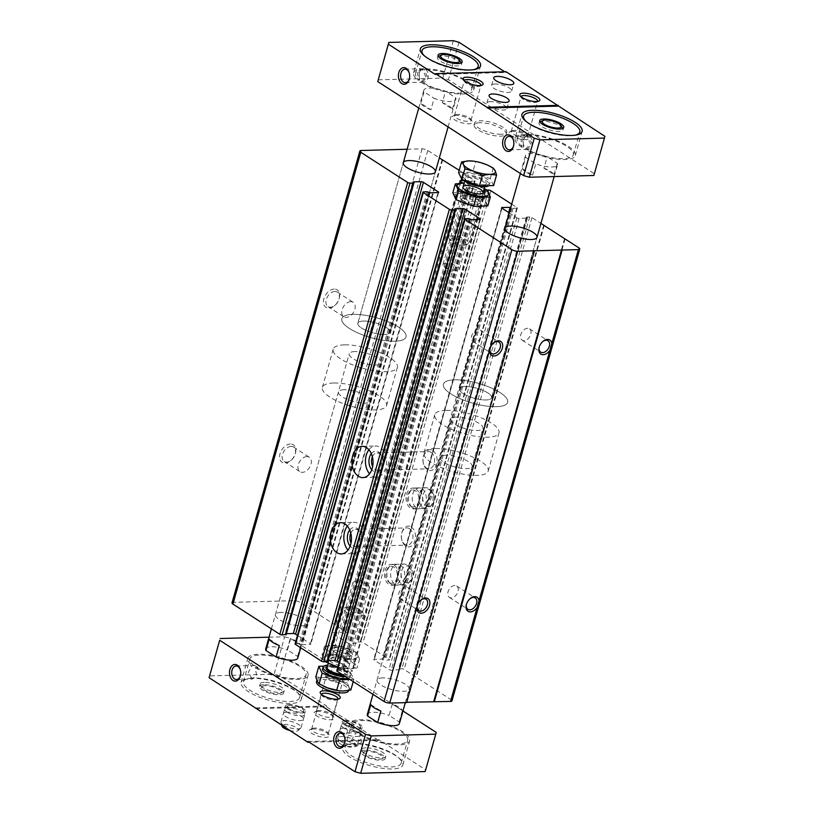 <?xml version="1.0" encoding="UTF-8"?>
<svg xmlns="http://www.w3.org/2000/svg" width="814" height="814" viewBox="0 0 814 814"><rect width="100%" height="100%" fill="white"/><g stroke="black" fill="none" stroke-linecap="round" stroke-linejoin="round"><path stroke-width="0.61" stroke-dasharray="4.07 3.05" d="M509.238 212.871L516.829 217.765A1.669 0.519 -164.2 0 0 519.108 218.406L527.37 218.081L399.328 669.668L398.494 668.996L401.841 668.813A1.669 0.519 -164.2 0 1 404.11 669.444L451.007 699.674A4.172 1.292 -164.2 0 1 451.953 700.895M334.239 289.072A10.429 6.97 122.8 0 0 323.402 302.035A10.429 6.97 122.8 0 0 334.351 305.83A10.429 6.97 122.8 0 0 339.275 298.189A10.429 6.97 122.8 0 0 334.239 289.072M290.394 444.006A10.429 6.97 122.8 0 0 279.558 456.969A10.429 6.97 122.8 0 0 290.517 460.765A10.429 6.97 122.8 0 0 295.441 453.123A10.429 6.97 122.8 0 0 290.394 444.006M232 602.859A4.172 1.292 -164.2 0 1 233.404 602.319L294.23 600.681A4.172 1.292 -164.2 0 1 299.908 602.279L346.795 632.509A1.669 0.519 -164.2 0 1 347.171 632.987A1.669 0.519 -164.2 0 1 346.611 633.211L343.539 633.292L340.618 632.234L332.631 632.447A1.669 0.519 -164.2 0 0 332.071 632.661A1.669 0.519 -164.2 0 0 332.448 633.15L347.293 642.724A1.669 0.519 -164.2 0 0 349.562 643.365L357.55 643.152L357.092 642.022L360.775 641.92A1.669 0.519 -164.2 0 1 363.044 642.561L389.102 659.35A1.669 0.519 -164.2 0 1 389.468 659.839A1.669 0.519 -164.2 0 1 388.909 660.062L385.226 660.154L382.305 659.096L374.318 659.32A1.669 0.519 -164.2 0 0 373.748 659.533A1.669 0.519 -164.2 0 0 374.125 660.022L388.98 669.596A1.669 0.519 -164.2 0 0 391.249 670.227L399.328 669.668M407.102 149.257L422.079 148.86A4.172 1.292 -164.2 0 1 427.757 150.458L439.326 157.906M442.083 159.686L314.235 611.518M442.704 159.676L314.845 611.497M459.188 170.299L463.542 173.107L335.694 624.928M463.542 173.107L462.932 173.128L335.073 624.949M462.932 173.128L474.654 180.677A1.669 0.519 -164.2 0 1 475.03 181.166A1.669 0.519 -164.2 0 1 474.47 181.39L469.607 180.728L341.758 632.549M463.939 180.535L469.607 180.728M462.993 183.069L475.152 190.903L347.293 642.724M487.128 190.14L484.656 190.303L485.409 191.321L477.421 191.534A1.669 0.519 -164.2 0 1 475.152 190.903M432.763 450.61A10.429 7.051 88.5 0 1 435.185 467.48A10.429 7.051 88.5 0 1 423.707 464.479A10.429 7.051 88.5 0 1 423.483 456.186A10.429 7.051 88.5 0 1 432.763 450.61M411.162 526.933A10.429 7.051 88.5 0 1 413.593 543.803A10.429 7.051 88.5 0 1 402.116 540.801A10.429 7.051 88.5 0 1 401.892 532.498A10.429 7.051 88.5 0 1 411.162 526.933M421.967 488.776A10.429 7.051 88.5 0 1 426.21 500.366A10.429 7.051 88.5 0 1 419.546 508.74A10.429 7.051 88.5 0 1 412.22 498.504A10.429 7.051 88.5 0 1 418.986 487.891A10.429 7.051 88.5 0 1 421.967 488.776M400.366 565.099A10.429 7.051 88.5 0 1 404.609 576.688A10.429 7.051 88.5 0 1 397.944 585.062A10.429 7.051 88.5 0 1 390.618 574.826A10.429 7.051 88.5 0 1 397.385 564.214A10.429 7.051 88.5 0 1 400.366 565.099M511.711 204.151L516.951 207.529A1.669 0.519 -164.2 0 1 517.328 208.018A1.669 0.519 -164.2 0 1 516.768 208.231L513.074 208.333L511.294 207.601L383.435 659.421M527.187 217.837L526.627 217.063L529.7 216.982A1.669 0.519 -164.2 0 1 531.969 217.623L540.934 223.402M543.691 225.183L415.842 677.004M544.301 225.163L416.453 676.983M565.048 238.95L437.291 690.425M564.529 238.614L436.68 690.435M406.715 702.268L406.094 702.279L406.613 702.614M533.953 250.458L406.094 702.279M336.772 670.767A1.669 0.519 -164.2 0 1 337.342 670.543L341.025 670.441L343.946 671.499L351.933 671.285A1.669 0.519 -164.2 0 0 352.493 671.072A1.669 0.519 -164.2 0 0 352.116 670.583L339.184 662.25M328.052 660.561L326.729 660.693L327.574 661.365L455.423 209.534M295.085 643.894A1.669 0.519 -164.2 0 1 295.655 643.681L299.338 643.579L302.259 644.637L310.246 644.423A1.669 0.519 -164.2 0 0 310.806 644.2A1.669 0.519 -164.2 0 0 310.439 643.721L297.497 635.378M286.365 633.689L285.042 633.831L285.887 634.493L413.736 182.672M463.624 195.848A10.429 3.225 15.8 0 0 460.368 198.372A10.429 3.225 15.8 0 0 469.261 203.144A10.429 3.225 15.8 0 0 479.334 203.734A10.429 3.225 15.8 0 0 476.17 198.911A10.429 3.225 15.8 0 0 463.624 195.848M335.765 647.669A10.429 3.225 15.8 0 0 333.079 648.178A10.429 3.225 15.8 0 0 341.402 654.965A10.429 3.225 15.8 0 0 352.055 653.55A10.429 3.225 15.8 0 0 335.765 647.669M382.661 677.899A16.677 5.159 15.8 0 0 377.035 680.066A16.677 5.159 15.8 0 0 391.676 689.57A16.677 5.159 15.8 0 0 409.137 689.153A16.677 5.159 15.8 0 0 400.488 681.756A16.677 5.159 15.8 0 0 382.661 677.899M281.054 612.403A16.677 5.159 15.8 0 0 275.427 614.58A16.677 5.159 15.8 0 0 290.079 624.084A16.677 5.159 15.8 0 0 307.529 623.666A16.677 5.159 15.8 0 0 298.88 616.259A16.677 5.159 15.8 0 0 281.054 612.403M405.616 586.813A6.756 4.518 122.8 0 0 399.369 591.819A6.756 4.518 122.8 0 0 400.203 598.687A6.756 4.518 122.8 0 0 407.661 595.451A6.756 4.518 122.8 0 0 407.529 587.321A6.756 4.518 122.8 0 0 405.616 586.813M420.858 600.071A6.756 4.518 122.8 0 0 420.594 600.274A6.756 4.518 122.8 0 0 417.399 605.229A6.756 4.518 122.8 0 0 417.317 605.565M454.761 585.49A6.756 4.518 122.8 0 0 448.514 590.496A6.756 4.518 122.8 0 0 449.348 597.364A6.756 4.518 122.8 0 0 456.807 594.128A6.756 4.518 122.8 0 0 456.674 585.999A6.756 4.518 122.8 0 0 454.761 585.49M470.004 598.748A6.756 4.518 122.8 0 0 469.739 598.951A6.756 4.518 122.8 0 0 466.544 603.907A6.756 4.518 122.8 0 0 466.463 604.242M478.398 329.609A6.756 4.518 122.8 0 0 472.151 334.615A6.756 4.518 122.8 0 0 472.985 341.483A6.756 4.518 122.8 0 0 480.443 338.248A6.756 4.518 122.8 0 0 480.301 330.118A6.756 4.518 122.8 0 0 478.398 329.609M493.64 342.867A6.756 4.518 122.8 0 0 493.376 343.07A6.756 4.518 122.8 0 0 490.181 348.026A6.756 4.518 122.8 0 0 490.099 348.361M527.543 328.286A6.756 4.518 122.8 0 0 521.296 333.292A6.756 4.518 122.8 0 0 522.13 340.16A6.756 4.518 122.8 0 0 529.588 336.925A6.756 4.518 122.8 0 0 529.456 328.795A6.756 4.518 122.8 0 0 527.543 328.286M542.785 341.544A6.756 4.518 122.8 0 0 542.521 341.748A6.756 4.518 122.8 0 0 539.326 346.703A6.756 4.518 122.8 0 0 539.244 347.039M291.056 446.377A8.618 5.769 122.8 0 0 283.099 452.757A8.618 5.769 122.8 0 0 284.157 461.518A8.618 5.769 122.8 0 0 291.158 460.236A8.618 5.769 122.8 0 0 295.228 453.927A8.618 5.769 122.8 0 0 293.498 447.028A8.618 5.769 122.8 0 0 291.056 446.377M306.868 456.573A8.618 5.769 122.8 0 0 298.901 462.942A8.618 5.769 122.8 0 0 299.959 471.703A8.618 5.769 122.8 0 0 302.401 472.344A8.618 5.769 122.8 0 0 310.358 465.964A8.618 5.769 122.8 0 0 309.3 457.214A8.618 5.769 122.8 0 0 306.868 456.573M334.9 291.453A8.618 5.769 122.8 0 0 326.943 297.822A8.618 5.769 122.8 0 0 328.001 306.583A8.618 5.769 122.8 0 0 334.992 305.311A8.618 5.769 122.8 0 0 339.062 298.992A8.618 5.769 122.8 0 0 337.342 292.094A8.618 5.769 122.8 0 0 334.9 291.453M350.712 301.638A8.618 5.769 122.8 0 0 342.745 308.018A8.618 5.769 122.8 0 0 343.803 316.768A8.618 5.769 122.8 0 0 346.245 317.409A8.618 5.769 122.8 0 0 354.202 311.04A8.618 5.769 122.8 0 0 353.144 302.279A8.618 5.769 122.8 0 0 350.712 301.638M394.22 565.262A10.429 7.051 88.5 0 1 398.463 576.851A10.429 7.051 88.5 0 1 391.809 585.225A10.429 7.051 88.5 0 1 384.483 574.989A10.429 7.051 88.5 0 1 391.239 564.377A10.429 7.051 88.5 0 1 394.22 565.262M415.822 488.939A10.429 7.051 88.5 0 1 420.065 500.529A10.429 7.051 88.5 0 1 413.4 508.903A10.429 7.051 88.5 0 1 406.074 498.667A10.429 7.051 88.5 0 1 412.84 488.064A10.429 7.051 88.5 0 1 415.822 488.939M347.324 526.098A15.639 10.572 88.5 0 1 353.978 522.303A15.639 10.572 88.5 0 1 358.455 523.626A15.639 10.572 88.5 0 1 364.814 541.005A15.639 10.572 88.5 0 1 354.823 553.561A15.639 10.572 88.5 0 1 347.965 550.132M349.725 529.985A10.429 7.051 88.5 0 1 357.102 528.388A10.429 7.051 88.5 0 1 360.755 533.608A10.429 7.051 88.5 0 1 360.978 541.91A10.429 7.051 88.5 0 1 350.162 546.113M350.793 533.15A8.618 5.83 88.5 0 1 355.504 529.283A8.618 5.83 88.5 0 1 357.967 530.006A8.618 5.83 88.5 0 1 360.989 534.32A8.618 5.83 88.5 0 1 361.172 541.178A8.618 5.83 88.5 0 1 355.962 546.509A8.618 5.83 88.5 0 1 351.058 542.897M409.371 528.622A8.618 5.83 88.5 0 1 412.871 538.207A8.618 5.83 88.5 0 1 407.366 545.126A8.618 5.83 88.5 0 1 401.882 540.089A8.618 5.83 88.5 0 1 401.699 533.231A8.618 5.83 88.5 0 1 406.908 527.899A8.618 5.83 88.5 0 1 409.371 528.622M368.915 449.776A15.639 10.572 88.5 0 1 375.58 445.98A15.639 10.572 88.5 0 1 380.046 447.303A15.639 10.572 88.5 0 1 386.416 464.692A15.639 10.572 88.5 0 1 376.424 477.238A15.639 10.572 88.5 0 1 369.566 473.809M371.316 453.663A10.429 7.051 88.5 0 1 378.703 452.065A10.429 7.051 88.5 0 1 382.356 457.285A10.429 7.051 88.5 0 1 382.57 465.588A10.429 7.051 88.5 0 1 371.754 469.79M372.395 456.837A8.618 5.83 88.5 0 1 377.096 452.96A8.618 5.83 88.5 0 1 379.558 453.683A8.618 5.83 88.5 0 1 382.58 457.997A8.618 5.83 88.5 0 1 382.763 464.855A8.618 5.83 88.5 0 1 377.564 470.187A8.618 5.83 88.5 0 1 372.659 466.575M430.962 452.299A8.618 5.83 88.5 0 1 434.473 461.884A8.618 5.83 88.5 0 1 428.968 468.803A8.618 5.83 88.5 0 1 423.483 463.766A8.618 5.83 88.5 0 1 423.3 456.908A8.618 5.83 88.5 0 1 428.5 451.577A8.618 5.83 88.5 0 1 430.962 452.299M344.068 389.743A16.677 5.159 15.8 0 0 338.441 391.91A16.677 5.159 15.8 0 0 353.083 401.414A16.677 5.159 15.8 0 0 370.533 400.997A16.677 5.159 15.8 0 0 361.884 393.6A16.677 5.159 15.8 0 0 344.068 389.743M333.648 383.018A33.364 10.307 15.8 0 0 322.385 387.372A33.364 10.307 15.8 0 0 351.679 406.379A33.364 10.307 15.8 0 0 386.589 405.535A33.364 10.307 15.8 0 0 369.291 390.74A33.364 10.307 15.8 0 0 333.648 383.018M353.083 314.336A33.364 10.307 15.8 0 0 341.829 318.681A33.364 10.307 15.8 0 0 371.123 337.688A33.364 10.307 15.8 0 0 406.023 336.854A33.364 10.307 15.8 0 0 388.726 322.049A33.364 10.307 15.8 0 0 353.083 314.336A33.364 10.307 15.8 0 0 341.829 318.681A33.364 10.307 15.8 0 0 371.123 337.688A33.364 10.307 15.8 0 0 406.023 336.854A33.364 10.307 15.8 0 0 388.726 322.049A33.364 10.307 15.8 0 0 353.083 314.336M363.502 321.052A16.677 5.159 15.8 0 0 357.875 323.229A16.677 5.159 15.8 0 0 372.517 332.723A16.677 5.159 15.8 0 0 389.977 332.305A16.677 5.159 15.8 0 0 381.328 324.908A16.677 5.159 15.8 0 0 363.502 321.052A16.677 5.159 15.8 0 0 357.875 323.229A16.677 5.159 15.8 0 0 372.517 332.723A16.677 5.159 15.8 0 0 389.977 332.305A16.677 5.159 15.8 0 0 381.328 324.908A16.677 5.159 15.8 0 0 363.502 321.052M445.675 455.23A16.677 5.159 15.8 0 0 440.048 457.407A16.677 5.159 15.8 0 0 454.69 466.9A16.677 5.159 15.8 0 0 472.14 466.483A16.677 5.159 15.8 0 0 463.492 459.086A16.677 5.159 15.8 0 0 445.675 455.23M435.256 448.514A33.364 10.307 15.8 0 0 423.992 452.859A33.364 10.307 15.8 0 0 453.286 471.866A33.364 10.307 15.8 0 0 488.197 471.031A33.364 10.307 15.8 0 0 470.899 456.227A33.364 10.307 15.8 0 0 435.256 448.514M454.69 379.823A33.364 10.307 15.8 0 0 443.427 384.167A33.364 10.307 15.8 0 0 472.72 403.174A33.364 10.307 15.8 0 0 507.631 402.34A33.364 10.307 15.8 0 0 490.333 387.535A33.364 10.307 15.8 0 0 454.69 379.823A33.364 10.307 15.8 0 0 443.427 384.167A33.364 10.307 15.8 0 0 472.72 403.174A33.364 10.307 15.8 0 0 507.631 402.34A33.364 10.307 15.8 0 0 490.333 387.535A33.364 10.307 15.8 0 0 454.69 379.823M465.109 386.538A16.677 5.159 15.8 0 0 459.483 388.716A16.677 5.159 15.8 0 0 474.124 398.219A16.677 5.159 15.8 0 0 491.585 397.792A16.677 5.159 15.8 0 0 482.936 390.394A16.677 5.159 15.8 0 0 465.109 386.538A16.677 5.159 15.8 0 0 459.483 388.716A16.677 5.159 15.8 0 0 474.124 398.219A16.677 5.159 15.8 0 0 491.585 397.792A16.677 5.159 15.8 0 0 482.936 390.394A16.677 5.159 15.8 0 0 465.109 386.538M337.362 646.743A8.618 2.666 15.8 0 0 335.144 647.161A8.618 2.666 15.8 0 0 334.452 647.873A8.618 2.666 15.8 0 0 342.022 652.777A8.618 2.666 15.8 0 0 351.048 652.563A8.618 2.666 15.8 0 0 350.824 651.607A8.618 2.666 15.8 0 0 337.362 646.743M355.789 581.613A8.618 2.666 15.8 0 0 354.731 581.705A8.618 2.666 15.8 0 0 352.889 582.743A8.618 2.666 15.8 0 0 357.356 586.568A8.618 2.666 15.8 0 0 366.565 588.563A8.618 2.666 15.8 0 0 369.475 587.433A8.618 2.666 15.8 0 0 368.447 585.581A8.618 2.666 15.8 0 0 355.789 581.613M445.848 263.36A8.618 2.666 15.8 0 0 442.948 264.479A8.618 2.666 15.8 0 0 443.976 266.331A8.618 2.666 15.8 0 0 457.682 270.207A8.618 2.666 15.8 0 0 459.534 269.169A8.618 2.666 15.8 0 0 455.067 265.344A8.618 2.666 15.8 0 0 445.848 263.36M464.285 198.229A8.618 2.666 15.8 0 0 461.375 199.349A8.618 2.666 15.8 0 0 461.589 200.305A8.618 2.666 15.8 0 0 468.945 204.263A8.618 2.666 15.8 0 0 477.279 204.752A8.618 2.666 15.8 0 0 477.96 204.039A8.618 2.666 15.8 0 0 473.494 200.224A8.618 2.666 15.8 0 0 464.285 198.229M522.415 168.773L532.509 175.275A16.677 5.159 -164.2 0 1 522.415 168.773L525.661 157.326L535.744 163.828A16.677 5.159 15.8 0 0 557.509 164.825A16.677 5.159 15.8 0 0 557.254 163.248L547.161 156.746A16.677 5.159 15.8 0 0 531.033 153.571A16.677 5.159 15.8 0 0 525.406 155.739A16.677 5.159 15.8 0 0 525.661 157.326M543.925 168.193A16.677 5.159 -164.2 0 1 554.008 174.695L543.925 168.193L547.161 156.746M554.008 174.695L557.254 163.248M532.509 175.275L535.744 163.828M430.901 109.788A16.677 5.159 -164.2 0 1 420.818 103.276L430.901 109.788L434.147 98.331A16.677 5.159 15.8 0 0 455.901 99.339A16.677 5.159 15.8 0 0 455.647 97.761L445.553 91.249A16.677 5.159 15.8 0 0 429.426 88.075A16.677 5.159 15.8 0 0 423.799 90.252A16.677 5.159 15.8 0 0 424.053 91.829L434.147 98.331M420.818 103.276L424.053 91.829M442.317 102.696A16.677 5.159 -164.2 0 1 452.411 109.208L442.317 102.696L445.553 91.249M452.411 109.208L455.647 97.761M515.14 138.411A31.278 9.666 15.8 0 1 525.691 134.33A31.278 9.666 15.8 0 1 559.116 141.565A31.278 9.666 15.8 0 1 575.325 155.443A31.278 9.666 15.8 0 1 556.511 159.076A31.278 9.666 15.8 0 1 525.356 149.41L526.912 149.369A29.192 9.025 15.8 0 0 555.901 158.282A29.192 9.025 15.8 0 0 573.321 154.874A29.192 9.025 15.8 0 0 558.19 141.921A29.192 9.025 15.8 0 0 526.994 135.175A29.192 9.025 15.8 0 0 517.144 138.98A29.192 9.025 15.8 0 0 523.433 147.314L521.896 147.354A31.278 9.666 15.8 0 1 515.14 138.411L521.947 114.367M525.356 149.41L530.524 143.966L526.923 136.477L524.949 135.907L521.113 140.069L521.896 147.354M526.088 121.418A29.192 9.025 15.8 0 0 549.257 132.713A29.192 9.025 15.8 0 0 574.908 135.236M526.912 149.369L532.132 143.925L528.459 136.437L526.485 135.867L522.669 140.028L523.433 147.314M413.532 72.924A31.278 9.666 15.8 0 1 424.094 68.844A31.278 9.666 15.8 0 1 457.509 76.078A31.278 9.666 15.8 0 1 473.717 89.957A31.278 9.666 15.8 0 1 453.011 93.335A31.278 9.666 15.8 0 1 420.889 82.255L422.425 82.214A29.192 9.025 15.8 0 0 452.401 92.542A29.192 9.025 15.8 0 0 471.713 89.387A29.192 9.025 15.8 0 0 456.583 76.435A29.192 9.025 15.8 0 0 425.396 69.689A29.192 9.025 15.8 0 0 415.537 73.494A29.192 9.025 15.8 0 0 419.495 80.138L417.938 80.179A31.278 9.666 15.8 0 1 413.532 72.924L420.339 48.881M420.889 82.255L425.651 76.821L422.71 69.312L421.011 68.732L417.592 72.884L417.938 80.179M424.491 55.932A29.192 9.025 15.8 0 0 447.649 67.216A29.192 9.025 15.8 0 0 473.3 69.739M422.425 82.214L427.208 76.781L424.247 69.261L422.568 68.691L419.2 72.843L419.495 80.138M453.327 40.7L442.745 78.093L448.422 79.691L594.322 173.728L593.854 175.488M378.235 79.833L442.745 78.093M459.004 42.297L448.422 79.691M504.772 71.795L505.901 72.517L506.115 71.754M604.904 136.335L594.322 173.728M501.078 134.259A16.677 5.159 -164.2 0 1 483.251 130.403A16.677 5.159 -164.2 0 1 474.603 122.995A16.677 5.159 -164.2 0 1 480.229 120.818A16.677 5.159 -164.2 0 1 498.056 124.674A16.677 5.159 -164.2 0 1 506.705 132.082A16.677 5.159 -164.2 0 1 501.078 134.259M512.525 131.319A10.429 3.225 15.8 0 0 509.839 131.827A10.429 3.225 15.8 0 0 518.162 138.624A10.429 3.225 15.8 0 0 528.805 137.2A10.429 3.225 15.8 0 0 512.525 131.319M455.759 115.354A10.429 3.225 15.8 0 0 453.062 115.863A10.429 3.225 15.8 0 0 461.385 122.66A10.429 3.225 15.8 0 0 472.039 121.235A10.429 3.225 15.8 0 0 455.759 115.354M253.266 677.97A29.192 9.025 15.8 0 0 243.417 681.776A29.192 9.025 15.8 0 0 269.047 698.402A29.192 9.025 15.8 0 0 299.593 697.669A29.192 9.025 15.8 0 0 284.452 684.716A29.192 9.025 15.8 0 0 253.266 677.97M263.685 684.686A12.505 3.867 15.8 0 0 259.463 686.314A12.505 3.867 15.8 0 0 270.452 693.436A12.505 3.867 15.8 0 0 283.537 693.131A12.505 3.867 15.8 0 0 277.055 687.576A12.505 3.867 15.8 0 0 263.685 684.686M354.873 743.457A29.192 9.025 15.8 0 0 345.024 747.262A29.192 9.025 15.8 0 0 370.655 763.888A29.192 9.025 15.8 0 0 401.19 763.156A29.192 9.025 15.8 0 0 386.06 750.203A29.192 9.025 15.8 0 0 354.873 743.457M365.293 750.172A12.505 3.867 15.8 0 0 361.07 751.8A12.505 3.867 15.8 0 0 372.059 758.933A12.505 3.867 15.8 0 0 385.144 758.617A12.505 3.867 15.8 0 0 378.663 753.062A12.505 3.867 15.8 0 0 365.293 750.172M236.477 679.507L252.208 679.09L256.532 674.908L255.24 667.633L257.997 667.561A6.756 4.569 88.5 0 0 256.532 666.066A6.756 4.569 88.5 0 0 254.792 665.496L257.997 667.561M240.313 669.657A6.756 4.569 88.5 0 1 240.405 669.953A6.756 4.569 88.5 0 1 240.557 675.325A6.756 4.569 88.5 0 1 240.466 675.63M252.208 679.08L248.26 672.435L252.126 665.567L254.792 665.496M340.679 746.682L356.705 746.245L361.426 742.053L359.707 734.798L362.21 734.727A6.756 4.569 88.5 0 0 360.734 733.241A6.756 4.569 88.5 0 0 359.005 732.671L362.21 734.727M344.515 736.823A6.756 4.569 88.5 0 1 344.617 737.118A6.756 4.569 88.5 0 1 344.76 742.5A6.756 4.569 88.5 0 1 344.678 742.795M356.705 746.245L351.862 739.631L356.054 732.742L359.005 732.671M269.027 637.189L284.656 636.772L274.074 674.165L209.564 675.905M436.233 732.407L425.641 769.8L378.754 739.58L378.53 740.343L309.228 742.205M255.779 708.658L326.434 706.756L378.53 740.343M326.434 706.756L326.648 705.992L279.751 675.762L274.074 674.165M284.656 636.772L290.333 638.369L279.751 675.762M290.333 638.369L402.961 710.968M317.582 711.365A10.429 3.225 15.8 0 0 314.896 711.874A10.429 3.225 15.8 0 0 323.219 718.66A10.429 3.225 15.8 0 0 333.872 717.246A10.429 3.225 15.8 0 0 317.582 711.365M286.864 712.189A10.429 3.225 15.8 0 0 283.353 713.552A10.429 3.225 15.8 0 0 292.501 719.495A10.429 3.225 15.8 0 0 303.408 719.23A10.429 3.225 15.8 0 0 298.005 714.6A10.429 3.225 15.8 0 0 286.864 712.189M343.64 728.154A10.429 3.225 15.8 0 0 340.12 729.517A10.429 3.225 15.8 0 0 349.277 735.459A10.429 3.225 15.8 0 0 360.185 735.195A10.429 3.225 15.8 0 0 354.772 730.565A10.429 3.225 15.8 0 0 343.64 728.154M312.922 728.988A10.429 3.225 15.8 0 0 310.226 729.497A10.429 3.225 15.8 0 0 318.559 736.283A10.429 3.225 15.8 0 0 329.202 734.859A10.429 3.225 15.8 0 0 312.922 728.988M425.183 771.56L425.641 769.8M316.514 681.674A16.677 5.159 -164.2 0 1 322.141 679.497A16.677 5.159 -164.2 0 1 339.967 683.353A16.677 5.159 -164.2 0 1 348.616 690.75M399.42 723.504A16.677 5.159 -164.2 0 0 399.165 721.916L389.072 715.414L392.307 703.968A16.677 5.159 -164.2 0 1 402.401 710.469L392.307 703.968M367.318 714.417A16.677 5.159 -164.2 0 1 372.944 712.24A16.677 5.159 -164.2 0 1 389.072 715.414M328.378 673.209A10.429 3.225 15.8 0 0 325.122 675.722A10.429 3.225 15.8 0 0 334.015 680.504A10.429 3.225 15.8 0 0 344.098 681.094A10.429 3.225 15.8 0 0 340.934 676.271A10.429 3.225 15.8 0 0 328.378 673.209M297.812 658.007A16.677 5.159 -164.2 0 0 297.558 656.43L287.464 649.928L290.71 638.481A16.677 5.159 -164.2 0 1 300.793 644.983L290.71 638.481M265.71 648.931A16.677 5.159 -164.2 0 1 271.337 646.754A16.677 5.159 -164.2 0 1 287.464 649.928M251.638 678.276A31.278 9.666 15.8 0 0 241.086 682.346A31.278 9.666 15.8 0 0 268.549 700.162A31.278 9.666 15.8 0 0 301.272 699.379A31.278 9.666 15.8 0 0 285.053 685.5A31.278 9.666 15.8 0 0 251.638 678.276M255.993 707.895L326.648 705.992M353.245 743.762A31.278 9.666 15.8 0 0 342.694 747.842A31.278 9.666 15.8 0 0 370.156 765.659A31.278 9.666 15.8 0 0 402.879 764.875A31.278 9.666 15.8 0 0 386.66 750.996A31.278 9.666 15.8 0 0 353.245 743.762M308.099 741.483L378.754 739.58M314.519 728.062A8.618 2.666 15.8 0 0 312.291 728.479A8.618 2.666 15.8 0 0 311.609 729.181A8.618 2.666 15.8 0 0 319.18 734.096A8.618 2.666 15.8 0 0 328.195 733.882A8.618 2.666 15.8 0 0 327.981 732.915A8.618 2.666 15.8 0 0 314.519 728.062M321.449 694.423A8.618 2.666 15.8 0 0 321.683 695.288A8.618 2.666 15.8 0 0 329.039 699.236A8.618 2.666 15.8 0 0 337.372 699.725A8.618 2.666 15.8 0 0 338.024 699.114M345.797 720.522A10.429 3.225 15.8 0 0 342.277 721.886A10.429 3.225 15.8 0 0 351.434 727.828A10.429 3.225 15.8 0 0 362.342 727.563A10.429 3.225 15.8 0 0 356.939 722.934A10.429 3.225 15.8 0 0 345.797 720.522M289.031 704.558A10.429 3.225 15.8 0 0 285.511 705.921A10.429 3.225 15.8 0 0 294.658 711.863A10.429 3.225 15.8 0 0 305.576 711.599A10.429 3.225 15.8 0 0 300.163 706.969A10.429 3.225 15.8 0 0 289.031 704.558M319.18 710.439A8.618 2.666 15.8 0 0 316.961 710.856A8.618 2.666 15.8 0 0 316.27 711.568A8.618 2.666 15.8 0 0 323.84 716.473A8.618 2.666 15.8 0 0 332.855 716.259A8.618 2.666 15.8 0 0 332.641 715.303A8.618 2.666 15.8 0 0 319.18 710.439M329.039 675.589A8.618 2.666 15.8 0 0 326.129 676.709A8.618 2.666 15.8 0 0 326.353 677.665A8.618 2.666 15.8 0 0 333.699 681.623A8.618 2.666 15.8 0 0 342.033 682.112A8.618 2.666 15.8 0 0 342.725 681.399A8.618 2.666 15.8 0 0 338.248 677.574A8.618 2.666 15.8 0 0 329.039 675.589M456.471 417.063A16.677 5.159 15.8 0 0 450.844 419.241A16.677 5.159 15.8 0 0 465.486 428.744A16.677 5.159 15.8 0 0 482.946 428.327A16.677 5.159 15.8 0 0 474.297 420.919A16.677 5.159 15.8 0 0 456.471 417.063M399.165 721.916L402.401 710.469M446.052 410.348A33.364 10.307 15.8 0 0 434.788 414.702A33.364 10.307 15.8 0 0 464.082 433.699A33.364 10.307 15.8 0 0 498.992 432.865A33.364 10.307 15.8 0 0 481.695 418.06A33.364 10.307 15.8 0 0 446.052 410.348M354.863 351.577A16.677 5.159 15.8 0 0 349.237 353.754A16.677 5.159 15.8 0 0 363.878 363.258A16.677 5.159 15.8 0 0 381.339 362.841A16.677 5.159 15.8 0 0 372.69 355.433A16.677 5.159 15.8 0 0 354.863 351.577M297.558 656.43L300.793 644.983M344.444 344.861A33.364 10.307 15.8 0 0 333.191 349.216A33.364 10.307 15.8 0 0 362.484 368.213A33.364 10.307 15.8 0 0 397.385 367.379A33.364 10.307 15.8 0 0 380.087 352.574A33.364 10.307 15.8 0 0 344.444 344.861M359.707 734.798A31.278 9.666 15.8 0 0 390.862 744.464A31.278 9.666 15.8 0 0 409.676 740.832A31.278 9.666 15.8 0 0 393.467 726.953A31.278 9.666 15.8 0 0 360.042 719.718A31.278 9.666 15.8 0 0 349.491 723.799A31.278 9.666 15.8 0 0 356.257 732.742M357.794 732.702A29.192 9.025 -164.2 0 1 351.495 724.368A29.192 9.025 -164.2 0 1 361.345 720.563A29.192 9.025 -164.2 0 1 392.541 727.309A29.192 9.025 -164.2 0 1 407.672 740.262A29.192 9.025 -164.2 0 1 390.252 743.67A29.192 9.025 -164.2 0 1 361.263 734.757A29.192 9.025 15.8 0 1 357.794 732.702M255.24 667.633A31.278 9.666 15.8 0 0 287.362 678.723A31.278 9.666 15.8 0 0 308.079 675.345A31.278 9.666 15.8 0 0 291.86 661.467A31.278 9.666 15.8 0 0 258.445 654.232A31.278 9.666 15.8 0 0 247.883 658.312A31.278 9.666 15.8 0 0 252.299 665.567M253.846 665.526A29.192 9.025 -164.2 0 1 249.898 658.882A29.192 9.025 -164.2 0 1 259.747 655.067A29.192 9.025 -164.2 0 1 290.934 661.823A29.192 9.025 -164.2 0 1 306.064 674.775A29.192 9.025 -164.2 0 1 286.752 677.93A29.192 9.025 -164.2 0 1 256.776 667.592A29.192 9.025 15.8 0 1 253.846 665.526M365.954 747.832A12.505 3.867 15.8 0 0 361.731 749.46A12.505 3.867 15.8 0 0 362.047 750.854A12.505 3.867 15.8 0 0 372.72 756.593A12.505 3.867 15.8 0 0 384.808 757.295A12.505 3.867 15.8 0 0 385.805 756.277A12.505 3.867 15.8 0 0 379.324 750.722A12.505 3.867 15.8 0 0 365.954 747.832M366.89 751.2A9.951 3.073 15.8 0 0 363.777 753.611A9.951 3.073 15.8 0 0 372.273 758.17A9.951 3.073 15.8 0 0 381.888 758.74A9.951 3.073 15.8 0 0 378.866 754.13A9.951 3.073 15.8 0 0 366.89 751.2M264.347 682.346A12.505 3.867 15.8 0 0 260.124 683.974A12.505 3.867 15.8 0 0 260.439 685.368A12.505 3.867 15.8 0 0 271.113 691.096A12.505 3.867 15.8 0 0 283.211 691.808A12.505 3.867 15.8 0 0 284.198 690.791A12.505 3.867 15.8 0 0 277.716 685.235A12.505 3.867 15.8 0 0 264.347 682.346M265.283 685.714A9.951 3.073 15.8 0 0 262.169 688.125A9.951 3.073 15.8 0 0 270.665 692.683A9.951 3.073 15.8 0 0 280.291 693.243A9.951 3.073 15.8 0 0 277.269 688.634A9.951 3.073 15.8 0 0 265.283 685.714M435.246 74.42L505.901 72.517M562.779 128.388A12.505 3.867 15.8 0 0 543.233 121.337A12.505 3.867 15.8 0 0 540.008 121.937M539.957 121.968A12.505 3.867 15.8 0 0 539.01 122.965A12.505 3.867 15.8 0 0 549.999 130.087A12.505 3.867 15.8 0 0 563.085 129.782A12.505 3.867 15.8 0 0 562.81 128.439M461.172 62.892A12.505 3.867 15.8 0 0 441.626 55.84A12.505 3.867 15.8 0 0 438.4 56.451M438.349 56.481A12.505 3.867 15.8 0 0 437.413 57.479A12.505 3.867 15.8 0 0 448.392 64.601A12.505 3.867 15.8 0 0 461.487 64.286A12.505 3.867 15.8 0 0 461.202 62.943M409.198 72.822A6.756 4.569 88.5 0 1 409.3 73.118A6.756 4.569 88.5 0 1 409.442 78.49A6.756 4.569 88.5 0 1 409.361 78.795M425.417 69.231A6.756 4.569 88.5 0 1 428.164 76.75A6.756 4.569 88.5 0 1 423.85 82.173A6.756 4.569 88.5 0 1 421.917 81.604A6.756 4.569 88.5 0 1 419.169 74.094A6.756 4.569 88.5 0 1 423.483 68.661A6.756 4.569 88.5 0 1 425.417 69.231M513.41 139.988A6.756 4.569 88.5 0 1 513.502 140.283A6.756 4.569 88.5 0 1 513.654 145.665A6.756 4.569 88.5 0 1 513.563 145.96M529.629 136.406A6.756 4.569 88.5 0 1 532.376 143.915A6.756 4.569 88.5 0 1 528.062 149.349A6.756 4.569 88.5 0 1 526.129 148.779A6.756 4.569 88.5 0 1 523.371 141.26A6.756 4.569 88.5 0 1 527.696 135.836A6.756 4.569 88.5 0 1 529.629 136.406M514.122 130.403A8.618 2.666 15.8 0 0 511.894 130.82A8.618 2.666 15.8 0 0 511.212 131.522A8.618 2.666 15.8 0 0 518.783 136.437A8.618 2.666 15.8 0 0 527.798 136.213A8.618 2.666 15.8 0 0 527.584 135.256A8.618 2.666 15.8 0 0 514.122 130.403M521.052 96.764A8.618 2.666 15.8 0 0 521.286 97.629A8.618 2.666 15.8 0 0 528.642 101.577A8.618 2.666 15.8 0 0 536.975 102.065A8.618 2.666 15.8 0 0 537.627 101.455M457.346 114.428A8.618 2.666 15.8 0 0 455.128 114.855A8.618 2.666 15.8 0 0 454.436 115.557A8.618 2.666 15.8 0 0 462.006 120.462A8.618 2.666 15.8 0 0 471.031 120.248A8.618 2.666 15.8 0 0 470.818 119.292A8.618 2.666 15.8 0 0 457.346 114.428M464.285 80.8A8.618 2.666 15.8 0 0 464.519 81.665A8.618 2.666 15.8 0 0 471.876 85.612A8.618 2.666 15.8 0 0 480.209 86.101A8.618 2.666 15.8 0 0 480.86 85.49M490.445 101.618A10.429 3.225 15.8 0 0 486.925 102.981A10.429 3.225 15.8 0 0 496.082 108.923A10.429 3.225 15.8 0 0 506.99 108.659A10.429 3.225 15.8 0 0 501.587 104.029A10.429 3.225 15.8 0 0 490.445 101.618M495.105 84.005A10.429 3.225 15.8 0 0 491.595 85.358A10.429 3.225 15.8 0 0 500.742 91.3A10.429 3.225 15.8 0 0 511.65 91.036A10.429 3.225 15.8 0 0 506.247 86.416A10.429 3.225 15.8 0 0 495.105 84.005M269.2 639.061L279.294 645.563M370.808 704.548L380.901 711.049M479.69 122.731A16.677 5.159 15.8 0 0 474.063 124.908A16.677 5.159 15.8 0 0 488.705 134.402A16.677 5.159 15.8 0 0 506.166 133.984A16.677 5.159 15.8 0 0 497.517 126.587A16.677 5.159 15.8 0 0 479.69 122.731M350.865 689.967L348.952 687.372A16.677 5.159 15.8 0 1 343.528 691.025A16.677 5.159 15.8 0 1 339.54 690.832A16.677 5.159 15.8 0 0 349.155 688.848A16.677 5.159 15.8 0 0 340.506 681.44A16.677 5.159 15.8 0 0 322.68 677.584A16.677 5.159 15.8 0 0 317.053 679.761A16.677 5.159 15.8 0 0 324.125 686.456A16.677 5.159 15.8 0 1 317.257 681.237A16.677 5.159 15.8 0 1 322.68 677.584L315.832 676.922M289.489 730.382A8.496 2.625 15.8 0 0 298.036 730.585A8.496 2.625 15.8 0 0 290.852 725.315A8.496 2.625 15.8 0 0 281.97 726.037M283.323 724.989A10.429 3.225 15.8 0 0 293.142 728.591A10.429 3.225 15.8 0 0 300.692 728.154A10.429 3.225 15.8 0 0 301.038 727.624A10.429 3.225 15.8 0 0 291.88 721.682A10.429 3.225 15.8 0 0 280.972 721.947A10.429 3.225 15.8 0 0 280.983 722.578A10.429 3.225 15.8 0 0 283.323 724.989M286.996 712.016A10.429 3.225 15.8 0 0 297.731 715.771A10.429 3.225 15.8 0 0 304.711 714.651A10.429 3.225 15.8 0 0 304.69 714.02A10.429 3.225 15.8 0 0 295.553 708.709A10.429 3.225 15.8 0 0 284.992 708.445A10.429 3.225 15.8 0 0 284.646 708.974A10.429 3.225 15.8 0 0 286.996 712.016M289.275 708.923A8.496 2.625 15.8 0 0 298.758 712.077A8.496 2.625 15.8 0 0 303.703 710.561A8.496 2.625 15.8 0 0 296.255 706.237A8.496 2.625 15.8 0 0 287.637 706.013A8.496 2.625 15.8 0 0 289.275 708.923M340.649 743.976A8.496 2.625 15.8 0 0 348.657 746.906A8.496 2.625 15.8 0 0 354.812 746.55A8.496 2.625 15.8 0 0 347.629 741.279A8.496 2.625 15.8 0 0 338.746 742.002A8.496 2.625 15.8 0 0 340.649 743.976M340.099 740.954A10.429 3.225 15.8 0 0 349.908 744.556A10.429 3.225 15.8 0 0 357.458 744.118A10.429 3.225 15.8 0 0 357.804 743.589A10.429 3.225 15.8 0 0 348.646 737.657A10.429 3.225 15.8 0 0 337.739 737.911A10.429 3.225 15.8 0 0 337.759 738.542A10.429 3.225 15.8 0 0 340.099 740.954M343.762 727.981A10.429 3.225 15.8 0 0 354.497 731.735A10.429 3.225 15.8 0 0 361.477 730.616A10.429 3.225 15.8 0 0 361.467 729.985A10.429 3.225 15.8 0 0 352.32 724.674A10.429 3.225 15.8 0 0 341.758 724.409A10.429 3.225 15.8 0 0 341.412 724.938A10.429 3.225 15.8 0 0 343.762 727.981M346.052 724.898A8.496 2.625 15.8 0 0 355.525 728.042A8.496 2.625 15.8 0 0 360.48 726.526A8.496 2.625 15.8 0 0 353.022 722.201A8.496 2.625 15.8 0 0 344.414 721.977A8.496 2.625 15.8 0 0 346.052 724.898M354.416 651.546A16.473 5.088 -164.2 0 1 345.126 657.773A16.473 5.088 -164.2 0 1 327.299 646.285A16.473 5.088 -164.2 0 1 354.416 651.546M349.959 651.658A10.429 3.225 -164.2 0 1 351.485 655.565A10.429 3.225 -164.2 0 1 341.402 654.965A10.429 3.225 -164.2 0 1 332.509 650.193A10.429 3.225 -164.2 0 1 337.688 647.73A10.429 3.225 -164.2 0 1 349.959 651.658M345.411 659.462L359.605 659.075L356.278 652.167L338.756 645.644L324.572 646.031L327.9 652.93L345.411 659.462L342.887 668.396L337.82 667.063M338.756 645.644L336.233 654.578L353.744 661.11L357.071 668.009L342.887 668.396M324.572 646.031L322.049 654.965L336.233 654.578M356.278 652.167L353.744 661.11M359.605 659.075L357.071 668.009M327.9 652.93L325.397 661.772M325.376 661.874L322.049 654.965M347.049 661.965A10.429 3.225 -164.2 0 1 349.135 663.848A10.429 3.225 -164.2 0 1 338.492 665.272A10.429 3.225 -164.2 0 1 330.169 658.475A10.429 3.225 -164.2 0 1 347.049 661.965M351.495 661.843A16.473 5.088 -164.2 0 1 342.216 668.08A16.473 5.088 -164.2 0 1 324.389 656.593A16.473 5.088 -164.2 0 1 351.495 661.843M348.168 653.347A8.618 2.666 -164.2 0 1 350.112 655.87A8.618 2.666 -164.2 0 1 349.42 656.572A8.618 2.666 -164.2 0 1 341.086 656.084A8.618 2.666 -164.2 0 1 333.73 652.136A8.618 2.666 -164.2 0 1 333.516 651.169A8.618 2.666 -164.2 0 1 339.285 650.254A8.618 2.666 -164.2 0 1 348.168 653.347M346.184 660.347A8.618 2.666 -164.2 0 1 347.914 661.904A8.618 2.666 -164.2 0 1 348.127 662.871A8.618 2.666 -164.2 0 1 339.112 663.084A8.618 2.666 -164.2 0 1 331.542 658.17A8.618 2.666 -164.2 0 1 332.224 657.468A8.618 2.666 -164.2 0 1 346.184 660.347M348.066 678.286A14.347 4.436 15.8 0 0 350.142 676.76A14.347 4.436 15.8 0 0 337.545 668.589A14.347 4.436 15.8 0 0 322.537 668.955M323.687 666.198L333.018 665.954L350.529 672.476L353.856 679.385L349.928 679.486M345.655 676.729A14.347 4.436 15.8 0 0 345.848 676.729A14.347 4.436 15.8 0 0 350.681 674.857A14.347 4.436 15.8 0 0 343.101 668.426A14.347 4.436 15.8 0 0 327.676 665.18M360.144 615.964A10.429 3.225 15.8 0 0 363.665 614.601A10.429 3.225 15.8 0 0 363.4 613.441A10.429 3.225 15.8 0 0 354.507 608.669A10.429 3.225 15.8 0 0 344.424 608.068A10.429 3.225 15.8 0 0 343.6 608.923A10.429 3.225 15.8 0 0 349.002 613.553A10.429 3.225 15.8 0 0 360.144 615.964M359.391 613.268A8.384 2.584 15.8 0 0 362.016 611.243A8.384 2.584 15.8 0 0 354.863 607.397A8.384 2.584 15.8 0 0 346.764 606.929A8.384 2.584 15.8 0 0 349.308 610.805A8.384 2.584 15.8 0 0 359.391 613.268M330.016 676.536L322.68 677.584A16.677 5.159 15.8 0 1 338.532 680.657L330.016 676.536L333.018 665.954M347.537 683.068L338.532 680.657A16.677 5.159 15.8 0 1 348.952 687.372L347.537 683.068L350.529 672.476M353.225 681.613L353.856 679.385M457.997 200.366A16.473 5.088 15.8 0 0 485.113 205.627A16.473 5.088 15.8 0 0 467.287 194.139A16.473 5.088 15.8 0 0 457.997 200.366M462.454 200.254A10.429 3.225 15.8 0 0 474.725 204.182A10.429 3.225 15.8 0 0 479.904 201.719A10.429 3.225 15.8 0 0 471.011 196.947A10.429 3.225 15.8 0 0 460.938 196.357A10.429 3.225 15.8 0 0 462.454 200.254M452.818 192.837L467.002 192.45L484.513 198.982L487.84 205.891M467.002 192.45L469.525 183.516L464.102 183.069M484.513 198.982L487.047 190.038M484.208 188.604L469.525 183.516M484.157 188.787A16.473 5.088 15.8 0 0 464.092 183.109M464.255 198.565A8.618 2.666 15.8 0 0 473.127 201.658A8.618 2.666 15.8 0 0 478.897 200.743A8.618 2.666 15.8 0 0 478.683 199.776A8.618 2.666 15.8 0 0 471.326 195.828A8.618 2.666 15.8 0 0 462.993 195.34A8.618 2.666 15.8 0 0 462.311 196.042A8.618 2.666 15.8 0 0 464.255 198.565M466.239 191.565A8.618 2.666 15.8 0 0 480.189 194.444A8.618 2.666 15.8 0 0 480.881 193.742A8.618 2.666 15.8 0 0 473.31 188.828A8.618 2.666 15.8 0 0 464.285 189.041A8.618 2.666 15.8 0 0 464.499 190.008A8.618 2.666 15.8 0 0 466.239 191.565M485.032 184.829A14.347 4.436 -164.2 0 1 469.709 181.512A14.347 4.436 -164.2 0 1 462.271 175.152A14.347 4.436 -164.2 0 1 477.279 174.786A14.347 4.436 -164.2 0 1 489.875 182.957A14.347 4.436 -164.2 0 1 485.032 184.829M493.589 185.582L490.262 178.673L472.751 172.151L458.557 172.527M463.207 179.935A14.347 4.436 -164.2 0 1 461.731 177.055A14.347 4.436 -164.2 0 1 476.739 176.699A14.347 4.436 -164.2 0 1 489.336 184.87A14.347 4.436 -164.2 0 1 488.736 185.714M465.303 244.342A10.429 3.225 -164.2 0 1 449.013 238.471A10.429 3.225 -164.2 0 1 448.758 237.312A10.429 3.225 -164.2 0 1 459.666 237.047A10.429 3.225 -164.2 0 1 468.813 242.989A10.429 3.225 -164.2 0 1 467.989 243.844A10.429 3.225 -164.2 0 1 465.303 244.342M463.492 245.401A8.384 2.584 -164.2 0 1 450.407 240.669A8.384 2.584 -164.2 0 1 458.964 239.53A8.384 2.584 -164.2 0 1 465.649 244.994A8.384 2.584 -164.2 0 1 463.492 245.401M472.924 161.08L475.742 161.559L472.751 172.151M493.253 168.081L490.262 178.673M475.742 161.559L487.952 165.303M404.68 582.163A8.496 5.749 -91.5 0 0 410.124 581.511A8.496 5.749 -91.5 0 0 409.727 567.104A8.496 5.749 -91.5 0 0 401.719 570.482A8.496 5.749 -91.5 0 0 404.68 582.163M401.729 583.994A10.429 7.051 -91.5 0 0 404.711 584.879A10.429 7.051 -91.5 0 0 408.394 583.19A10.429 7.051 -91.5 0 0 407.916 565.516A10.429 7.051 -91.5 0 0 404.141 564.031A10.429 7.051 -91.5 0 0 397.486 572.405A10.429 7.051 -91.5 0 0 401.729 583.994M391.28 584.279A10.429 7.051 -91.5 0 0 394.261 585.154A10.429 7.051 -91.5 0 0 401.027 574.552A10.429 7.051 -91.5 0 0 393.701 564.316A10.429 7.051 -91.5 0 0 390.008 565.995A10.429 7.051 -91.5 0 0 390.486 583.679A10.429 7.051 -91.5 0 0 391.28 584.279M389.326 582.58A8.496 5.749 -91.5 0 0 397.242 574.114A8.496 5.749 -91.5 0 0 388.288 567.673A8.496 5.749 -91.5 0 0 388.675 582.091A8.496 5.749 -91.5 0 0 389.326 582.58M426.282 505.85A8.496 5.749 -91.5 0 0 431.715 505.189A8.496 5.749 -91.5 0 0 431.328 490.781A8.496 5.749 -91.5 0 0 423.321 494.169A8.496 5.749 -91.5 0 0 426.282 505.85M423.321 507.671A10.429 7.051 -91.5 0 0 426.302 508.557A10.429 7.051 -91.5 0 0 429.996 506.868A10.429 7.051 -91.5 0 0 429.517 489.194A10.429 7.051 -91.5 0 0 425.742 487.708A10.429 7.051 -91.5 0 0 419.078 496.082A10.429 7.051 -91.5 0 0 423.321 507.671M412.881 507.956A10.429 7.051 -91.5 0 0 415.862 508.831A10.429 7.051 -91.5 0 0 422.619 498.229A10.429 7.051 -91.5 0 0 415.303 487.993A10.429 7.051 -91.5 0 0 411.609 489.672A10.429 7.051 -91.5 0 0 412.088 507.356A10.429 7.051 -91.5 0 0 412.881 507.956M410.917 506.257A8.496 5.749 -91.5 0 0 418.844 497.792A8.496 5.749 -91.5 0 0 409.89 491.361A8.496 5.749 -91.5 0 0 410.276 505.769A8.496 5.749 -91.5 0 0 410.917 506.257M578.866 247.853L451.007 699.674M361.263 150.498L233.404 602.319M422.079 148.86L294.23 600.681M427.757 150.458L299.908 602.279M474.654 180.677L346.795 632.509M474.47 181.39L346.611 633.211M471.398 181.471L343.539 633.292M470.258 181.146L342.409 632.977M468.467 180.413L340.618 632.234M460.286 181.319L332.631 632.447M460.297 181.329L332.448 633.15M477.421 191.534L349.562 643.365M485.409 191.321L357.55 643.152M485.5 190.975L357.641 642.795M484.849 190.547L356.99 642.378M484.941 190.201L357.092 642.022M488.624 190.1L360.775 641.92M490.893 190.741L363.044 642.561M516.951 207.529L389.102 659.35M516.768 208.231L388.909 660.062M513.074 208.333L385.226 660.154M511.945 208.018L384.086 659.839M508.679 212.505L382.305 659.096M374.125 660.022L501.984 208.201L374.318 659.32M516.829 217.765L388.98 669.596M519.108 218.406L391.249 670.227M527.085 218.193L399.236 670.014M526.536 217.419L398.677 669.24M526.627 217.063L398.768 668.894M529.7 216.982L401.841 668.813M531.969 217.623L404.11 669.444M465.191 218.722L337.342 670.543M468.874 218.62L341.025 670.441M470.014 218.935L342.155 670.767M470.665 219.363L342.806 671.184M471.794 219.678L343.946 671.499M479.782 219.465L351.933 671.285M479.772 219.465L352.116 670.583M326.923 660.937L454.772 209.117L327.014 660.592M423.504 191.85L295.655 643.681M427.187 191.758L299.338 643.579M428.327 192.073L300.478 643.894M428.978 192.491L301.129 644.322M430.118 192.816L302.259 644.637M310.439 643.721L438.085 192.603L310.246 644.423M285.236 634.075L413.085 182.255L285.327 633.719M343.722 675.488A11.264 3.48 15.8 0 0 343.915 675.488A11.264 3.48 15.8 0 0 343.64 669.841A11.264 3.48 15.8 0 0 327.208 666.849M341.951 674.338A10.429 3.225 15.8 0 0 343.61 674.379A10.429 3.225 15.8 0 0 347.13 673.025A10.429 3.225 15.8 0 0 337.973 667.083A10.429 3.225 15.8 0 0 327.065 667.348L329.375 666.524C331.695 666.025 336.08 666.971 342.521 669.362L347.13 673.025L363.665 614.601M482.57 185.5A11.264 3.48 -164.2 0 1 464.835 178.887A11.264 3.48 -164.2 0 1 479.202 178.5A11.264 3.48 -164.2 0 1 482.57 185.5M481.827 185.928A10.429 3.225 -164.2 0 1 470.696 183.516A10.429 3.225 -164.2 0 1 465.282 178.887A10.429 3.225 -164.2 0 1 476.2 178.632A10.429 3.225 -164.2 0 1 485.348 184.564A10.429 3.225 -164.2 0 1 481.827 185.928M475.03 181.166L347.171 632.987M459.92 180.84L332.071 632.661M485.683 191.219L357.834 643.04M484.656 190.303L356.807 642.134M517.328 208.018L389.468 659.839M501.607 207.712L373.748 659.533M527.37 218.081L399.521 669.902M526.343 217.175L398.494 668.996M480.352 219.251L352.493 671.072M454.578 208.872L326.729 660.693M438.665 192.379L310.806 644.2M412.902 182.01L285.042 633.831M400.203 598.687L418.752 610.642M407.529 587.321L426.078 599.277M417.399 605.229L417.216 605.931M420.594 600.274L421.153 599.816M449.348 597.364L467.897 609.32M456.674 585.999L475.223 597.954M466.544 603.907L466.361 604.609M469.739 598.951L470.299 598.494M472.985 341.483L491.534 353.439M480.301 330.118L498.86 342.073M490.181 348.026L489.997 348.728M493.376 343.07L493.935 342.613M522.13 340.16L540.679 352.116M529.456 328.795L548.005 340.751M539.326 346.703L539.143 347.405M542.521 341.748L543.08 341.29M295.228 453.927L295.441 453.123M291.158 460.236L290.517 460.765M284.157 461.518L299.959 471.703M293.498 447.028L309.3 457.214M339.062 298.992L339.275 298.189M334.992 305.311L334.351 305.83M328.001 306.583L343.803 316.768M337.342 292.094L353.144 302.279M391.809 585.225L397.944 585.062M391.239 564.377L397.385 564.214M413.4 508.903L419.546 508.74M412.84 488.064L418.986 487.891M341.31 553.927L354.823 553.561M340.466 522.659L353.978 522.303M360.989 534.32L360.755 533.608M361.172 541.178L360.978 541.91M355.962 546.509L407.366 545.126M355.504 529.283L406.908 527.899M401.882 540.089L402.116 540.801M401.699 533.231L401.892 532.498M362.902 477.604L376.424 477.238M362.067 446.347L375.58 445.98M382.58 457.997L382.356 457.285M382.763 464.855L382.57 465.588M377.564 470.187L428.968 468.803M377.096 452.96L428.5 451.577M423.483 463.766L423.707 464.479M423.3 456.908L423.483 456.186M307.529 623.666L370.533 400.997M275.427 614.58L338.441 391.91M386.589 405.535L397.385 367.379M322.385 387.372L333.191 349.216M389.977 332.305L435.378 171.846L389.977 332.305M357.875 323.229L403.286 162.759L357.875 323.229M409.137 689.153L472.14 466.483M377.035 680.066L440.048 457.407M488.197 471.031L498.992 432.865M423.992 452.859L434.788 414.702M491.585 397.792L536.986 237.332L491.585 397.792M459.483 388.716L504.884 228.246L459.483 388.716M335.144 647.161L333.079 648.178M350.824 651.607L352.055 653.55M351.048 652.563L369.475 587.433M334.452 647.873L352.889 582.743M368.447 585.581L362.464 580.535L354.731 581.705M443.976 266.331L449.949 271.377L457.682 270.207M459.534 269.169L477.96 204.039M442.948 264.479L461.375 199.349M477.279 204.752L479.334 203.734M461.589 200.305L460.368 198.372M554.181 176.557L557.509 164.825M520.38 173.514L525.406 155.739M448.097 126.923L455.901 99.339M418.772 108.018L423.799 90.252M575.325 155.443L582.132 131.4M573.321 154.874L579.181 134.168M517.144 138.98L523.005 118.274M473.717 89.957L480.525 65.914M471.713 89.387L477.574 68.681M415.537 73.494L421.398 52.788M236.111 665.994L252.126 665.567M340.323 733.16L356.054 732.742M312.291 728.479L310.226 729.497M327.981 732.915L329.202 734.859M328.195 733.882L338.054 699.023M311.609 729.181L321.469 694.332M337.372 699.725L339.428 698.717M321.683 695.288L320.462 693.345M360.185 735.195L362.342 727.563M340.12 729.517L342.277 721.886M303.408 719.23L305.576 711.599M283.353 713.552L285.511 705.921M316.961 710.856L314.896 711.874M332.641 715.303L333.872 717.246M332.855 716.259L342.725 681.399M316.27 711.568L326.129 676.709M342.033 682.112L344.098 681.094M326.353 677.665L325.122 675.722M344.617 737.118L344.414 736.497M344.76 742.5L344.597 743.131M240.405 669.953L240.211 669.332M240.557 675.325L240.384 675.966M405.311 702.655L482.946 428.327M372.995 694.352L450.844 419.241M300.712 647.761L381.339 362.841M271.388 628.866L349.237 353.754M402.879 764.875L409.676 740.832M342.694 747.842L349.491 723.799M301.272 699.379L308.079 675.345M241.086 682.346L247.883 658.312M401.19 763.156L407.672 740.262M345.024 747.262L351.495 724.368M299.593 697.669L306.064 674.775M243.417 681.776L249.898 658.882M385.144 758.617L385.805 756.277M361.07 751.8L361.731 749.46M381.888 758.74L384.808 757.295M363.777 753.611L362.047 750.854M283.537 693.131L284.198 690.791M259.463 686.314L260.124 683.974M280.291 693.243L283.211 691.808M262.169 688.125L260.439 685.368M563.085 129.782L563.746 127.432M539.01 122.965L539.672 120.625M461.487 64.286L462.149 61.945M437.413 57.479L438.074 55.138M409.3 73.118L409.096 72.497M409.442 78.49L409.269 79.131M405.362 82.672L421.092 82.255M422.629 82.214L423.85 82.173M404.996 69.159L421.011 68.732M422.568 68.691L423.483 68.661M513.502 140.283L513.308 139.662M513.654 145.665L513.481 146.296M509.574 149.847L525.59 149.41M527.146 149.369L528.062 149.349M509.208 136.325L524.949 135.907M526.485 135.867L527.696 135.836M511.894 130.82L509.839 131.827M527.584 135.256L528.805 137.2M527.798 136.213L537.657 101.363M511.212 131.522L521.072 96.663M536.975 102.065L539.041 101.048M521.286 97.629L520.065 95.686M455.128 114.855L453.062 115.863M470.818 119.292L472.039 121.235M471.031 120.248L480.891 85.399M454.436 115.557L464.306 80.698M480.209 86.101L482.264 85.083M464.519 81.665L463.298 79.721M506.99 108.659L509.147 101.028M486.925 102.981L489.092 95.35M511.65 91.036L513.817 83.404M491.595 85.358L493.752 77.727M506.166 133.984L506.705 132.082M474.063 124.908L474.603 122.995M348.707 690.435L349.155 688.848M316.88 680.382L317.053 679.761M298.036 730.585L300.692 728.154M281.797 725.427L280.983 722.578M301.038 727.624L304.711 714.651M280.972 721.947L284.646 708.974M287.637 706.013L284.992 708.445M303.703 710.561L304.69 714.02M354.812 746.55L357.458 744.118M338.746 742.002L337.759 738.542M357.804 743.589L361.477 730.616M337.739 737.911L341.412 724.938M344.414 721.977L341.758 724.409M360.48 726.526L361.467 729.985M349.42 656.572L351.485 655.565M333.73 652.136L332.509 650.193M333.516 651.169L331.542 658.17M350.112 655.87L348.127 662.871M332.224 657.468L330.169 658.475M347.914 661.904L349.135 663.848M350.142 676.76L350.681 674.857M328.215 663.308L343.6 608.923M346.764 606.929L344.424 608.068M362.016 611.243L363.4 613.441M462.993 195.34L460.938 196.357M478.683 199.776L479.904 201.719M478.897 200.743L480.881 193.742M462.311 196.042L464.285 189.041M480.189 194.444L482.254 193.437M464.499 190.008L463.278 188.065M462.271 175.152L461.731 177.055M489.875 182.957L489.336 184.87M464.672 181.054L465.282 178.887L466.137 180.23C466.666 181.573 476.17 185.684 482.326 185.429L485.348 184.564L484.737 186.732M463.024 186.905L448.758 237.312M483.078 192.582L468.813 242.989M465.649 244.994L467.989 243.844M450.407 240.669L449.013 238.471M409.727 567.104L407.916 565.516M410.124 581.511L408.394 583.19M404.141 564.031L393.701 564.316M404.711 584.879L394.261 585.154M388.675 582.091L390.486 583.679M388.288 567.673L390.008 565.995M431.328 490.781L429.517 489.194M431.715 505.189L429.996 506.868M425.742 487.708L415.303 487.993M426.302 508.557L415.862 508.831M410.276 505.769L412.088 507.356M409.89 491.361L411.609 489.672"/><path stroke-width="1.22" d="M540.934 223.402L578.866 247.853A4.172 1.292 -164.2 0 1 579.802 249.064A4.172 1.292 -164.2 0 1 578.398 249.613L450.539 701.434L406.715 702.268M579.802 249.064L451.953 700.895A4.172 1.292 -164.2 0 1 450.539 701.434M578.398 249.613L517.572 251.251A4.172 1.292 -164.2 0 1 511.894 249.654L465.008 219.424A1.669 0.519 -164.2 0 1 464.631 218.935A1.669 0.519 -164.2 0 1 465.191 218.722L468.874 218.62L471.794 219.678L479.782 219.465A1.669 0.519 -164.2 0 0 480.352 219.251A1.669 0.519 -164.2 0 0 479.975 218.763L465.12 209.188A1.669 0.519 -164.2 0 0 462.851 208.547L454.863 208.76L455.331 209.89L451.648 209.992A1.669 0.519 -164.2 0 1 449.369 209.351L423.321 192.562A1.669 0.519 -164.2 0 1 422.944 192.073A1.669 0.519 -164.2 0 1 423.504 191.85L427.187 191.758L430.118 192.816L438.105 192.592A1.669 0.519 -164.2 0 0 438.665 192.379A1.669 0.519 -164.2 0 0 438.288 191.89L423.433 182.326A1.669 0.519 -164.2 0 0 421.164 181.685L413.176 181.898L413.929 182.916L409.961 183.119A1.669 0.519 -164.2 0 1 407.692 182.478L360.795 152.259A4.172 1.292 -164.2 0 1 359.849 151.038A4.172 1.292 -164.2 0 1 361.263 150.498L407.102 149.257M439.326 157.906L459.188 170.299M463.939 180.535L460.49 180.627L460.286 181.319M462.993 183.069L460.297 181.329A1.669 0.519 -164.2 0 1 459.92 180.84A1.669 0.519 -164.2 0 1 460.49 180.627M487.128 190.14L488.624 190.1A1.669 0.519 -164.2 0 1 490.893 190.741L511.711 204.151M502.167 207.489L501.973 208.191A1.669 0.519 -164.2 0 1 501.607 207.712A1.669 0.519 -164.2 0 1 502.167 207.489L510.795 207.377M501.984 208.201L509.238 212.871M551.8 343.589A8.344 5.576 122.8 0 0 547.486 339.438A8.344 5.576 122.8 0 0 543.08 341.29A8.344 5.576 122.8 0 0 539.143 347.405A8.344 5.576 122.8 0 0 541.91 354.558A8.344 5.576 122.8 0 0 549.918 350.244M562.118 250.051L434.259 701.871M479.019 600.793A8.344 5.576 122.8 0 0 474.704 596.642A8.344 5.576 122.8 0 0 470.299 598.494A8.344 5.576 122.8 0 0 466.361 604.609A8.344 5.576 122.8 0 0 469.129 611.762A8.344 5.576 122.8 0 0 477.136 607.447M561.599 249.715L433.74 701.536M534.472 250.793L406.613 702.614L389.723 703.072A4.172 1.292 -164.2 0 1 384.045 701.475L337.149 671.245A1.669 0.519 -164.2 0 1 336.772 670.767L464.631 218.935M517.572 251.251L490.038 348.555A8.344 5.576 122.8 0 0 489.997 348.728A8.344 5.576 122.8 0 0 494.118 356.023A8.344 5.576 122.8 0 0 502.34 348.168A8.344 5.576 122.8 0 0 498.341 340.761A8.344 5.576 122.8 0 0 493.935 342.613A8.344 5.576 122.8 0 0 490.038 348.555L417.256 605.758A8.344 5.576 122.8 0 0 417.216 605.931A8.344 5.576 122.8 0 0 421.337 613.227A8.344 5.576 122.8 0 0 429.558 605.372A8.344 5.576 122.8 0 0 425.559 597.964A8.344 5.576 122.8 0 0 421.153 599.816A8.344 5.576 122.8 0 0 417.256 605.758L389.723 703.072M339.184 662.25L337.271 661.009A1.669 0.519 -164.2 0 0 335.002 660.378L328.052 660.561M327.574 661.365L323.789 661.813A1.669 0.519 -164.2 0 1 321.52 661.172L295.462 644.383A1.669 0.519 -164.2 0 1 295.085 643.894L422.944 192.073M366.534 447.659A15.639 10.572 88.5 0 1 372.893 465.048A15.639 10.572 88.5 0 1 362.902 477.604A15.639 10.572 88.5 0 1 351.913 462.26A15.639 10.572 88.5 0 1 362.067 446.347A15.639 10.572 88.5 0 1 366.534 447.659M344.933 523.982A15.639 10.572 88.5 0 1 351.302 541.371A15.639 10.572 88.5 0 1 341.31 553.927A15.639 10.572 88.5 0 1 330.321 538.583A15.639 10.572 88.5 0 1 340.466 522.659A15.639 10.572 88.5 0 1 344.933 523.982M297.497 635.378L295.584 634.147A1.669 0.519 -164.2 0 0 293.315 633.506L286.365 633.689M285.887 634.493L282.102 634.94A1.669 0.519 -164.2 0 1 279.833 634.31L232.936 604.08A4.172 1.292 -164.2 0 1 232 602.859L359.849 151.038M510.52 226.068A16.677 5.159 15.8 0 0 504.884 228.246A16.677 5.159 15.8 0 0 519.536 237.749A16.677 5.159 15.8 0 0 536.986 237.332A16.677 5.159 15.8 0 0 528.337 229.924A16.677 5.159 15.8 0 0 510.52 226.068M408.913 160.582A16.677 5.159 15.8 0 0 403.286 162.759A16.677 5.159 15.8 0 0 417.928 172.263A16.677 5.159 15.8 0 0 435.378 171.846A16.677 5.159 15.8 0 0 426.729 164.438A16.677 5.159 15.8 0 0 408.913 160.582M417.317 605.565A6.756 4.518 122.8 0 0 418.752 610.642A6.756 4.518 122.8 0 0 426.21 607.407A6.756 4.518 122.8 0 0 426.078 599.277A6.756 4.518 122.8 0 0 424.165 598.778A6.756 4.518 122.8 0 0 420.858 600.071M466.463 604.242A6.756 4.518 122.8 0 0 467.897 609.32A6.756 4.518 122.8 0 0 475.366 606.084A6.756 4.518 122.8 0 0 475.223 597.954A6.756 4.518 122.8 0 0 473.31 597.456A6.756 4.518 122.8 0 0 470.004 598.748M490.099 348.361A6.756 4.518 122.8 0 0 491.534 353.439A6.756 4.518 122.8 0 0 498.992 350.203A6.756 4.518 122.8 0 0 498.86 342.073A6.756 4.518 122.8 0 0 496.947 341.575A6.756 4.518 122.8 0 0 493.64 342.867M539.244 347.039A6.756 4.518 122.8 0 0 540.679 352.116A6.756 4.518 122.8 0 0 548.148 348.88A6.756 4.518 122.8 0 0 548.005 340.751A6.756 4.518 122.8 0 0 546.092 340.242A6.756 4.518 122.8 0 0 542.785 341.544M347.965 550.132A15.639 10.572 88.5 0 1 347.324 526.098M350.162 546.113A10.429 7.051 88.5 0 1 349.725 529.985M351.058 542.897A8.618 5.83 88.5 0 1 350.793 533.15M369.566 473.809A15.639 10.572 88.5 0 1 368.915 449.776M371.754 469.79A10.429 7.051 88.5 0 1 371.316 453.663M372.659 466.575A8.618 5.83 88.5 0 1 372.395 456.837M532.498 110.287A31.278 9.666 15.8 0 0 521.947 114.367A31.278 9.666 15.8 0 0 549.409 132.183A31.278 9.666 15.8 0 0 582.132 131.4A31.278 9.666 15.8 0 0 565.913 117.521A31.278 9.666 15.8 0 0 532.498 110.287M574.908 135.236A29.192 9.025 15.8 0 0 579.802 131.98A29.192 9.025 15.8 0 0 564.662 119.027A29.192 9.025 15.8 0 0 533.475 112.271A29.192 9.025 15.8 0 0 523.626 116.087A29.192 9.025 15.8 0 0 526.088 121.418M430.891 44.801A31.278 9.666 15.8 0 0 420.339 48.881A31.278 9.666 15.8 0 0 447.802 66.697A31.278 9.666 15.8 0 0 480.525 65.914A31.278 9.666 15.8 0 0 464.306 52.035A31.278 9.666 15.8 0 0 430.891 44.801M473.3 69.739A29.192 9.025 15.8 0 0 478.194 66.494A29.192 9.025 15.8 0 0 463.064 53.541A29.192 9.025 15.8 0 0 431.868 46.785A29.192 9.025 15.8 0 0 422.018 50.59A29.192 9.025 15.8 0 0 424.491 55.932M510.388 135.49A8.344 5.637 88.5 0 1 513.308 139.662A8.344 5.637 88.5 0 1 513.481 146.296A8.344 5.637 88.5 0 1 506.145 150.804A8.344 5.637 88.5 0 1 503.001 139.815A8.344 5.637 88.5 0 1 510.388 135.49M406.176 68.315A8.344 5.637 88.5 0 1 409.096 72.497A8.344 5.637 88.5 0 1 409.269 79.131A8.344 5.637 88.5 0 1 401.933 83.628A8.344 5.637 88.5 0 1 398.789 72.65A8.344 5.637 88.5 0 1 406.176 68.315M435.47 73.657L506.115 71.754L604.904 136.335L604.436 138.095L539.926 139.835L534.249 138.238L435.47 73.657L435.246 74.42L388.359 44.2L377.767 81.593L388.817 42.44L453.327 40.7L459.004 42.297L504.772 71.795M534.249 138.238L523.667 175.631L377.767 81.593M604.436 138.095L593.854 175.488L529.344 177.228L523.667 175.631M539.926 139.835L529.344 177.228M497.273 76.374A10.429 3.225 15.8 0 0 493.752 77.727A10.429 3.225 15.8 0 0 502.91 83.669A10.429 3.225 15.8 0 0 513.817 83.404A10.429 3.225 15.8 0 0 508.404 78.785A10.429 3.225 15.8 0 0 497.273 76.374M492.602 93.986A10.429 3.225 15.8 0 0 489.092 95.35A10.429 3.225 15.8 0 0 498.239 101.292A10.429 3.225 15.8 0 0 509.147 101.028A10.429 3.225 15.8 0 0 503.744 96.398A10.429 3.225 15.8 0 0 492.602 93.986M466.554 77.198A10.429 3.225 15.8 0 0 463.298 79.721A10.429 3.225 15.8 0 0 472.191 84.493A10.429 3.225 15.8 0 0 482.264 85.083A10.429 3.225 15.8 0 0 479.1 80.26A10.429 3.225 15.8 0 0 466.554 77.198M523.321 93.162A10.429 3.225 15.8 0 0 520.065 95.686A10.429 3.225 15.8 0 0 528.958 100.458A10.429 3.225 15.8 0 0 539.041 101.048A10.429 3.225 15.8 0 0 535.866 96.225A10.429 3.225 15.8 0 0 523.321 93.162M558.221 105.342L487.566 107.245M388.359 44.2L388.817 42.44M240.466 675.63A6.756 4.569 88.5 0 1 236.477 679.507A6.756 4.569 88.5 0 1 231.725 672.873A6.756 4.569 88.5 0 1 236.111 665.994A6.756 4.569 88.5 0 1 238.044 666.564A6.756 4.569 88.5 0 1 240.313 669.657M344.678 742.795A6.756 4.569 88.5 0 1 340.679 746.682A6.756 4.569 88.5 0 1 335.938 740.048A6.756 4.569 88.5 0 1 340.323 733.16A6.756 4.569 88.5 0 1 342.246 733.74A6.756 4.569 88.5 0 1 344.515 736.823M237.281 665.15A8.344 5.637 88.5 0 1 240.211 669.332A8.344 5.637 88.5 0 1 240.384 675.966A8.344 5.637 88.5 0 1 233.048 680.463A8.344 5.637 88.5 0 1 229.894 669.484A8.344 5.637 88.5 0 1 237.281 665.15M341.493 732.325A8.344 5.637 88.5 0 1 344.414 736.497A8.344 5.637 88.5 0 1 344.597 743.131A8.344 5.637 88.5 0 1 337.261 747.639A8.344 5.637 88.5 0 1 334.106 736.65A8.344 5.637 88.5 0 1 341.493 732.325M309.228 742.205L307.885 742.246L308.099 741.483L354.996 771.703L360.673 773.3L425.183 771.56L435.765 734.167L371.255 735.907L360.673 773.3M371.255 735.907L365.578 734.309L354.996 771.703M365.578 734.309L219.678 640.272L209.096 677.665L307.885 742.246M219.678 640.272L209.096 677.665M220.146 638.512L269.027 637.189M402.961 710.968L436.233 732.407L435.765 734.167M348.707 690.435L348.616 690.75A16.677 5.159 -164.2 0 1 342.989 692.928A16.677 5.159 -164.2 0 1 325.162 689.071A16.677 5.159 -164.2 0 1 316.514 681.674L316.88 680.382M405.311 702.655L399.42 723.504A16.677 5.159 -164.2 0 1 377.655 722.496L380.901 711.049A16.677 5.159 -164.2 0 1 370.808 704.548L367.572 715.994L377.655 722.496M367.572 715.994A16.677 5.159 -164.2 0 1 367.318 714.417L372.995 694.352M300.712 647.761L297.812 658.007A16.677 5.159 -164.2 0 1 276.058 657.01L279.294 645.563A16.677 5.159 -164.2 0 1 269.2 639.061L265.964 650.508L276.058 657.01M265.964 650.508A16.677 5.159 -164.2 0 1 265.71 648.931L271.388 628.866M323.718 690.821A10.429 3.225 15.8 0 0 320.462 693.345A10.429 3.225 15.8 0 0 329.355 698.127A10.429 3.225 15.8 0 0 339.428 698.717A10.429 3.225 15.8 0 0 336.263 693.884A10.429 3.225 15.8 0 0 323.718 690.821M338.024 699.114A8.618 2.666 15.8 0 0 338.054 699.023A8.618 2.666 15.8 0 0 333.587 695.197A8.618 2.666 15.8 0 0 324.379 693.202A8.618 2.666 15.8 0 0 321.469 694.332A8.618 2.666 15.8 0 0 321.449 694.423M487.352 108.008L558.007 106.105M559.533 129.07A12.505 3.867 -164.2 0 1 546.163 126.18A12.505 3.867 -164.2 0 1 539.672 120.625A12.505 3.867 -164.2 0 1 543.894 118.997A12.505 3.867 -164.2 0 1 557.264 121.886A12.505 3.867 -164.2 0 1 563.746 127.432A12.505 3.867 -164.2 0 1 559.533 129.07M457.926 63.584A12.505 3.867 -164.2 0 1 444.556 60.684A12.505 3.867 -164.2 0 1 438.074 55.138A12.505 3.867 -164.2 0 1 442.297 53.5A12.505 3.867 -164.2 0 1 455.657 56.4A12.505 3.867 -164.2 0 1 462.149 61.945A12.505 3.867 -164.2 0 1 457.926 63.584M542.928 120.503A9.951 3.073 15.8 0 0 550.875 126.994A9.951 3.073 15.8 0 0 561.039 125.631A9.951 3.073 15.8 0 0 545.492 120.024A9.951 3.073 15.8 0 0 542.928 120.503L540.008 121.937A12.505 3.867 15.8 0 0 539.957 121.968M562.81 128.439A12.505 3.867 15.8 0 0 562.779 128.388L561.039 125.631M441.32 55.016A9.951 3.073 15.8 0 0 449.267 61.498A9.951 3.073 15.8 0 0 459.432 60.144A9.951 3.073 15.8 0 0 443.895 54.538A9.951 3.073 15.8 0 0 441.32 55.016L438.4 56.451A12.505 3.867 15.8 0 0 438.349 56.481M461.202 62.943A12.505 3.867 15.8 0 0 461.172 62.892L459.432 60.144M409.361 78.795A6.756 4.569 88.5 0 1 405.362 82.672A6.756 4.569 88.5 0 1 400.61 76.038A6.756 4.569 88.5 0 1 404.996 69.159A6.756 4.569 88.5 0 1 406.929 69.729A6.756 4.569 88.5 0 1 409.198 72.822M513.563 145.96A6.756 4.569 88.5 0 1 509.574 149.847A6.756 4.569 88.5 0 1 504.822 143.213A6.756 4.569 88.5 0 1 509.208 136.325A6.756 4.569 88.5 0 1 511.141 136.905A6.756 4.569 88.5 0 1 513.41 139.988M537.627 101.455A8.618 2.666 15.8 0 0 537.657 101.363A8.618 2.666 15.8 0 0 533.19 97.538A8.618 2.666 15.8 0 0 523.982 95.543A8.618 2.666 15.8 0 0 521.072 96.663A8.618 2.666 15.8 0 0 521.052 96.764M480.86 85.49A8.618 2.666 15.8 0 0 480.891 85.399A8.618 2.666 15.8 0 0 476.424 81.573A8.618 2.666 15.8 0 0 467.216 79.579A8.618 2.666 15.8 0 0 464.306 80.698A8.618 2.666 15.8 0 0 464.285 80.8M349.928 679.486L339.672 679.761L322.151 673.239L318.823 666.33L315.832 676.922L317.257 681.237L319.159 683.831L327.676 687.952A16.677 5.159 15.8 0 1 324.613 686.69A16.677 5.159 15.8 0 1 324.125 686.456A16.677 5.159 15.8 0 0 339.54 690.832A16.677 5.159 15.8 0 1 339.082 690.781L343.528 691.025L350.865 689.967L353.225 681.613M281.797 725.427L281.97 726.037A8.496 2.625 15.8 0 0 283.882 728.011A8.496 2.625 15.8 0 0 289.489 730.382M325.397 661.772L337.82 667.063M327.676 665.18A14.347 4.436 15.8 0 0 323.077 667.042L322.537 668.955A14.347 4.436 15.8 0 0 329.975 675.315A14.347 4.436 15.8 0 0 345.309 678.632A14.347 4.436 15.8 0 0 348.066 678.286M318.823 666.33L323.687 666.198M323.077 667.042A14.347 4.436 15.8 0 0 330.403 673.361A14.347 4.436 15.8 0 0 345.655 676.729M339.082 690.781A16.677 5.159 15.8 0 1 327.676 687.952L339.499 690.832M336.67 690.353L339.672 679.761M319.159 683.831L322.151 673.239M490.374 196.947L487.84 205.891L473.656 206.268L456.145 199.745L452.818 192.837L455.341 183.903L458.669 190.802L476.18 197.334L490.374 196.947L487.047 190.038L484.208 188.604M464.102 183.069L455.341 183.903M456.145 199.745L458.669 190.802M473.656 206.268L476.18 197.334M465.374 189.947A10.429 3.225 15.8 0 0 482.254 193.437A10.429 3.225 15.8 0 0 473.931 186.64A10.429 3.225 15.8 0 0 463.278 188.065A10.429 3.225 15.8 0 0 465.374 189.947M464.092 183.109A16.473 5.088 15.8 0 0 460.917 190.069A16.473 5.088 15.8 0 0 483.903 196.347A16.473 5.088 15.8 0 0 484.157 188.787M461.558 161.945L458.557 172.527L461.884 179.436L479.405 185.968L493.589 185.582L496.581 174.99L489.733 174.328L482.397 175.376L473.88 171.255L464.886 168.844L463.461 164.54L461.558 161.945L468.895 160.887L473.331 161.131A16.677 5.159 -164.2 0 1 484.747 163.96A16.677 5.159 -164.2 0 1 487.8 165.222A16.677 5.159 -164.2 0 1 495.166 170.675L496.581 174.99M488.736 185.714A14.347 4.436 -164.2 0 1 484.493 186.742A14.347 4.436 -164.2 0 1 463.207 179.935M464.886 168.844L461.884 179.436M482.397 175.376L479.405 185.968M488.298 165.456L493.253 168.081L495.166 170.675A16.677 5.159 -164.2 0 1 489.733 174.328A16.677 5.159 -164.2 0 1 473.88 171.255A16.677 5.159 -164.2 0 1 463.461 164.54A16.677 5.159 -164.2 0 1 468.895 160.887A16.677 5.159 -164.2 0 1 473.331 161.131M510.154 207.275L508.679 212.505M511.894 249.654L384.045 701.475M465.008 219.424L337.149 671.245M479.975 218.763L479.772 219.465M465.12 209.188L337.271 661.009M462.851 208.547L335.002 660.378M455.331 209.89L327.472 661.711M451.648 209.992L323.789 661.813M449.369 209.351L321.52 661.172M423.321 192.562L295.462 644.383M438.288 191.89L438.085 192.603M423.433 182.326L295.584 634.147M421.164 181.685L293.315 633.506M413.644 183.018L285.795 634.849M409.961 183.119L282.102 634.94M407.692 182.478L279.833 634.31M360.795 152.259L232.936 604.08M327.208 666.849A11.264 3.48 15.8 0 0 330.026 671.998A11.264 3.48 15.8 0 0 343.722 675.488M328.215 663.308L327.065 667.348A10.429 3.225 15.8 0 0 331.593 671.581A10.429 3.225 15.8 0 0 341.951 674.338M455.606 209.778L327.757 661.609M413.929 182.916L286.07 634.737M536.986 237.332L554.181 176.557M504.884 228.246L520.38 173.514M435.378 171.846L448.097 126.923M403.286 162.759L418.772 108.018M579.181 134.168L579.802 131.98M523.005 118.274L523.626 116.087M477.574 68.681L478.194 66.494M421.398 52.788L422.018 50.59M464.672 181.054L463.024 186.905M484.737 186.732L483.078 192.582"/></g></svg>
